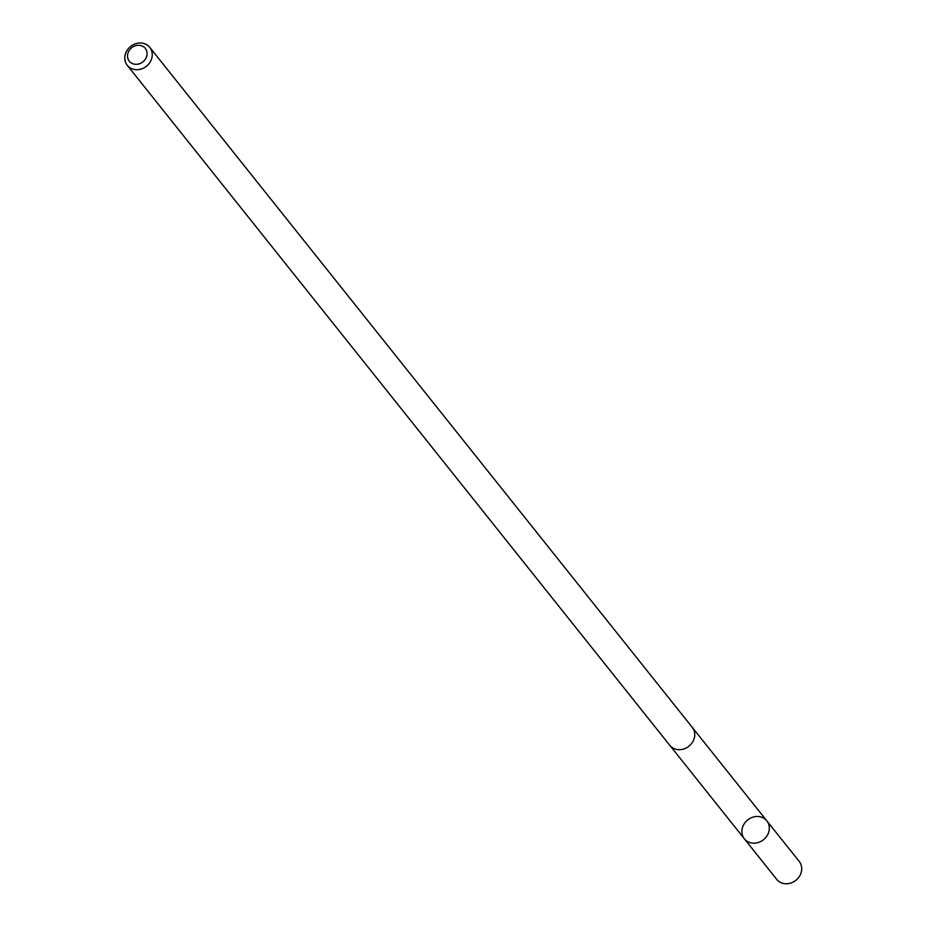 <?xml version="1.0" encoding="UTF-8"?>
<svg xmlns="http://www.w3.org/2000/svg" width="929" height="929" viewBox="0 0 929 929"><rect width="100%" height="100%" fill="white"/><g stroke="black" fill="none" stroke-linecap="round" stroke-linejoin="round"><path stroke-width="1.39" d="M741.865 831.525A14.388 12.658 141.4 0 1 751.445 817.706A14.388 12.658 141.4 0 1 766.843 820.864A14.388 12.658 141.4 0 1 763.499 839.723A14.388 12.658 141.4 0 1 744.35 838.806A14.388 12.658 141.4 0 1 741.865 831.525M776.725 879.391A14.388 12.658 -38.6 0 0 792.135 882.55A14.388 12.658 -38.6 0 0 801.727 868.72A14.388 12.658 -38.6 0 0 799.23 861.438L766.843 820.864A14.388 12.658 141.4 0 1 763.499 839.723A14.388 12.658 141.4 0 1 744.35 838.806L776.725 879.391M127.273 65.32L669.763 745.302A14.388 12.658 -38.6 0 0 685.161 748.46A14.388 12.658 -38.6 0 0 694.753 734.63A14.388 12.658 -38.6 0 0 692.256 727.349L149.778 47.367A14.388 12.658 -38.6 0 0 130.629 46.45A14.388 12.658 -38.6 0 0 127.273 65.32A14.388 12.658 -38.6 0 0 142.683 68.479A14.388 12.658 -38.6 0 0 152.263 54.648A14.388 12.658 -38.6 0 0 149.778 47.367M147.072 53.592A10.231 9 -38.6 0 0 132.382 47.24A10.231 9 -38.6 0 0 132.429 63.567A10.231 9 -38.6 0 0 147.072 53.592M670.123 745.732L744.35 838.806M692.593 727.802L766.843 820.864"/></g></svg>
